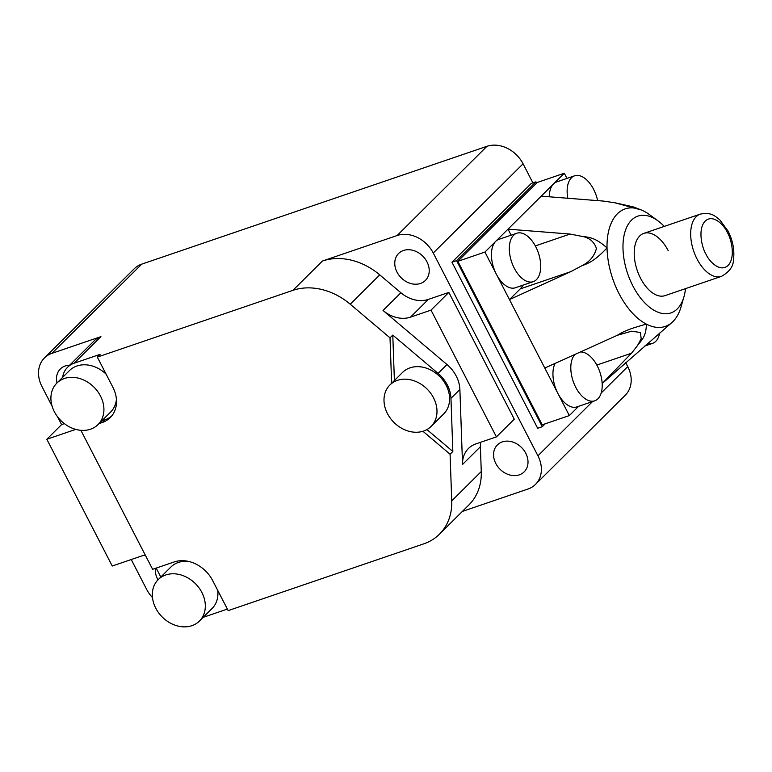<?xml version="1.0" encoding="UTF-8"?>
<svg xmlns="http://www.w3.org/2000/svg" width="772" height="772" viewBox="0 0 772 772"><rect width="100%" height="100%" fill="white"/><g stroke="black" fill="none" stroke-linecap="round" stroke-linejoin="round"><path stroke-width="1.16" d="M57.012 382.941A18.991 15.286 45.2 0 1 60.341 368.958A18.991 15.286 45.2 0 1 65.215 365.957A18.991 15.286 45.2 0 1 69.663 365.185M158.009 579.82A18.991 15.286 45.2 0 1 155.384 568.375M64.337 378.512A29.22 23.517 45.2 0 1 97.639 391.423A29.22 23.517 45.2 0 1 98.015 424.59A29.22 23.517 45.2 0 1 90.498 429.213A29.22 23.517 45.2 0 1 57.196 416.301A29.22 23.517 45.2 0 1 56.829 383.124A29.22 23.517 45.2 0 1 64.337 378.512M56.829 383.124L69.432 370.599A29.22 23.517 45.2 0 1 76.939 365.986A29.22 23.517 45.2 0 1 106.14 374.188M116.427 399.278A29.22 23.517 45.2 0 1 110.618 412.065L98.015 424.59M519.286 474.857A18.991 15.286 45.2 0 1 497.641 466.462A18.991 15.286 45.2 0 1 497.4 444.904A18.991 15.286 45.2 0 1 502.273 441.893A18.991 15.286 45.2 0 1 523.927 450.288A18.991 15.286 45.2 0 1 524.169 471.856A18.991 15.286 45.2 0 1 519.286 474.857M420.499 283.449A18.991 15.286 45.2 0 1 398.854 275.064A18.991 15.286 45.2 0 1 398.603 253.496A18.991 15.286 45.2 0 1 403.486 250.495A18.991 15.286 45.2 0 1 425.14 258.89A18.991 15.286 45.2 0 1 425.382 280.448A18.991 15.286 45.2 0 1 420.499 283.449M165.739 574.976A29.22 23.517 45.2 0 1 199.041 587.888A29.22 23.517 45.2 0 1 199.417 621.064A29.22 23.517 45.2 0 1 191.91 625.677A29.22 23.517 45.2 0 1 158.598 612.765A29.22 23.517 45.2 0 1 158.231 579.598A29.22 23.517 45.2 0 1 165.739 574.976M199.417 621.064L212.03 608.539A29.22 23.517 -134.8 0 0 217.762 590.464M188.542 561.408A29.22 23.517 -134.8 0 0 178.351 562.45A29.22 23.517 -134.8 0 0 170.844 567.073L158.231 579.598M397.406 380.364A29.22 23.517 45.2 0 1 430.708 393.276A29.22 23.517 45.2 0 1 431.085 426.443A29.22 23.517 45.2 0 1 423.577 431.065A29.22 23.517 45.2 0 1 390.275 418.154A29.22 23.517 45.2 0 1 389.899 384.987A29.22 23.517 45.2 0 1 397.406 380.364M389.899 384.987L402.511 372.461A29.22 23.517 45.2 0 1 410.019 367.839A29.22 23.517 45.2 0 1 443.321 380.75A29.22 23.517 45.2 0 1 443.697 413.917L431.085 426.443M141.739 264.14A29.22 23.517 -134.8 0 0 134.231 268.762L44.419 357.967A29.22 23.517 45.2 0 1 51.927 353.344L141.739 264.14L486.929 146.323L397.117 235.528L322.435 261.023L292.906 290.349L97.32 357.108L100.09 354.358L74.151 363.207L100.91 336.631L51.927 353.344M532.902 182.868L523.069 163.799A29.22 23.517 -134.8 0 0 486.929 146.323M592.558 401.556L537.93 455.818A29.22 23.517 45.2 0 1 535.469 484.42L625.281 395.206A29.22 23.517 -134.8 0 0 627.742 366.613L625.619 362.502M131.24 559.536L146.641 589.374A29.22 23.517 45.2 0 0 152.48 597.538M57.572 416.793L61.596 424.59L46.831 439.258L112.249 566.011L141.064 556.178A29.22 23.517 45.2 0 1 145.329 555.184M44.419 357.967A29.22 23.517 45.2 0 0 41.968 386.569L52.158 406.323M397.117 235.528A29.22 23.517 45.2 0 1 433.256 253.013L523.069 163.799M536.588 183.099L535.932 181.825L531.319 183.408L451.967 262.229L537.669 428.277L542.282 426.704L545.186 423.818M537.93 455.818L433.256 253.013M535.469 484.42A29.22 23.517 45.2 0 1 527.961 489.033L462.37 511.421M80.877 430.313L152.624 569.311L174.231 561.939A31.044 24.993 -134.8 0 1 212.628 580.515L228.165 610.613L423.751 543.855A60.998 49.099 45.2 0 0 439.432 534.214L468.951 504.888A60.998 49.099 45.2 0 0 481.265 471.547L451.736 500.874A60.998 49.099 45.2 0 1 439.432 534.214M203.297 617.214A25.572 20.583 45.2 0 0 205.005 616.722L227.373 609.079M62.629 377.363A25.572 20.583 45.2 0 1 67.589 367.25L94.348 340.674A25.572 20.583 45.2 0 1 100.91 336.631M61.596 424.59L64.375 423.645M75.752 429.386A29.22 23.517 45.2 0 1 75.646 429.425L46.831 439.258M67.589 367.25A25.572 20.583 45.2 0 1 74.151 363.207M101.75 420.875L105.04 419.756A31.044 24.993 -134.8 0 0 111.564 416.156M292.906 290.349A60.998 49.099 45.2 0 1 350.227 304.216L390.014 337.846L391.626 383.269M98.98 423.625L102.271 422.506A31.044 24.993 -134.8 0 0 110.242 417.594A31.044 24.993 -134.8 0 0 112.857 387.206L97.32 357.108M422.94 431.278L450.076 454.225L451.736 500.874M350.227 304.216L379.756 274.88A60.998 49.099 -134.8 0 0 322.435 261.023M379.756 274.88L400.909 292.762A29.22 23.517 -134.8 0 0 428.363 299.401L448.841 292.414L514.268 419.167L496.425 436.884L431.008 310.132L448.841 292.414M480.628 442.279A29.22 23.517 -134.8 0 0 480.387 446.747L481.265 471.547M451.967 262.229L456.58 260.656L542.282 426.704M535.932 181.825L456.58 260.656M160.798 577.041L156.185 568.096M390.014 337.846L392.784 335.096L394.395 380.519M450.076 454.225L452.846 451.475L450.964 398.342A31.044 24.993 -134.8 0 0 438.091 373.407L392.784 335.096M431.008 310.132L410.53 317.128A29.22 23.517 45.2 0 1 383.066 310.479L447.007 364.548A31.044 24.993 45.2 0 1 459.88 389.484L462.544 464.464A29.22 23.517 45.2 0 1 468.44 448.493A29.22 23.517 45.2 0 1 475.948 443.881L496.425 436.884M426.945 429.57L452.846 451.475M535.778 246.76A25.572 14.128 -108.8 0 1 533.269 281.655A25.572 14.128 -108.8 0 1 514.248 268.145A25.572 14.128 -108.8 0 1 516.748 233.26A25.572 14.128 -108.8 0 1 535.778 246.76M533.269 281.655L515.407 287.753A25.572 14.128 -108.8 0 1 496.377 274.243L557.876 393.392A25.572 14.128 71.2 0 0 576.906 406.902L594.768 400.803A25.572 14.128 -108.8 0 1 575.738 387.293A25.572 14.128 -108.8 0 1 575.043 354.435M685.497 288.632A51.135 28.255 -108.8 0 1 683.953 296.757A51.135 28.255 -108.8 0 1 632.866 285.901A51.135 28.255 -108.8 0 1 625.909 229.081A51.135 28.255 -108.8 0 1 658.072 220.927A51.135 28.255 -108.8 0 1 664.258 226.408M683.953 296.757L681.068 306.812A62.098 34.306 -108.8 0 1 671.756 322.657A62.098 34.306 -108.8 0 1 646.357 324.115A62.098 34.306 -108.8 0 1 619.038 293.63A62.098 34.306 -108.8 0 1 607.033 247.928A62.098 34.306 -108.8 0 1 640.77 209.733A62.098 34.306 -108.8 0 1 644.002 211.2A62.098 34.306 -108.8 0 1 649.638 214.732L658.072 220.927M567.69 197.622A25.572 14.128 -108.8 0 1 574.571 175.823A25.572 14.128 -108.8 0 1 593.6 189.323A25.572 14.128 -108.8 0 1 597.576 200.334M659.616 333.079A25.572 14.128 -108.8 0 1 652.591 343.366A25.572 14.128 -108.8 0 1 647.544 343.472M580.419 351.993A25.572 14.128 -108.8 0 1 597.267 365.909A25.572 14.128 -108.8 0 1 594.768 400.803M721.492 276.347A32.878 18.161 -108.8 0 1 697.029 258.987A32.878 18.161 -108.8 0 1 700.252 214.124C711.659 211.895 714.93 216.15 719.793 219.846L728.131 231.195C732.995 240.922 734.761 250.582 733.4 260.164C733.342 266.485 729.366 271.879 721.492 276.347L665.02 295.628A32.878 18.161 -108.8 0 1 640.557 278.258A32.878 18.161 -108.8 0 1 643.78 233.395A32.878 18.161 -108.8 0 1 668.243 250.765M566.957 178.419L564.284 173.246L537.196 182.491L457.844 261.312L542.243 424.822L569.331 415.577L578.672 406.294M564.284 173.246L484.932 252.068L457.844 261.312M555.097 363.438A25.572 14.128 71.2 0 0 557.876 393.392L569.331 415.577M484.932 252.068L496.377 274.243A25.572 14.128 -108.8 0 1 495.692 241.366A25.572 14.128 -108.8 0 1 498.886 239.359L516.748 233.26M511.112 235.18L507.995 229.149L570.045 234.061L580.978 236.174C588.129 237.39 594.382 236.657 607.033 247.928C594.884 260.772 588.669 263.262 581.596 265.877L570.826 271.638L509.462 299.594L520.231 288.902A29.22 16.144 71.2 0 0 522.798 285.225M641.368 209.974L614.647 202.727L603.26 201.067L541.22 196.156M574.571 175.823L556.708 181.922A25.572 14.128 71.2 0 0 553.524 183.939A25.572 14.128 71.2 0 0 549.259 196.542M544.791 368.041L617.397 335.26C623.737 331.207 629.942 328.698 646.357 324.115C646.241 337.123 641.223 340.249 637.469 345.634L631.535 353.209L602.17 383.491M580.978 236.174C588.872 237.332 594.025 241.404 596.418 248.41C594.479 256.15 589.538 261.969 581.596 265.877M641.773 210.148L633.194 206.848L614.647 202.727M617.397 335.26L631.621 331.198L640.442 332.5L641.165 338.763L637.469 345.634M705.869 253.959C702.086 247.899 697.377 229.303 705.183 221.091C713.309 213.477 724.483 225.656 727.398 232.575C731.181 238.635 735.899 257.23 728.083 265.452C719.958 273.066 708.783 260.878 705.869 253.959M627.742 366.613L601.224 392.948M102.271 422.506L105.04 419.756M400.909 292.762L383.066 310.479M447.007 364.548L438.091 373.407M462.544 464.464L480.387 446.747M450.964 398.342L459.88 389.484M410.53 317.128L428.363 299.401M570.045 234.061L535.324 245.911M570.826 271.638L520.231 288.902M596.824 365.06L631.535 353.209M643.78 233.395L700.252 214.124M652.591 343.366L644.446 346.145M671.756 322.657L602.17 383.539"/></g></svg>
